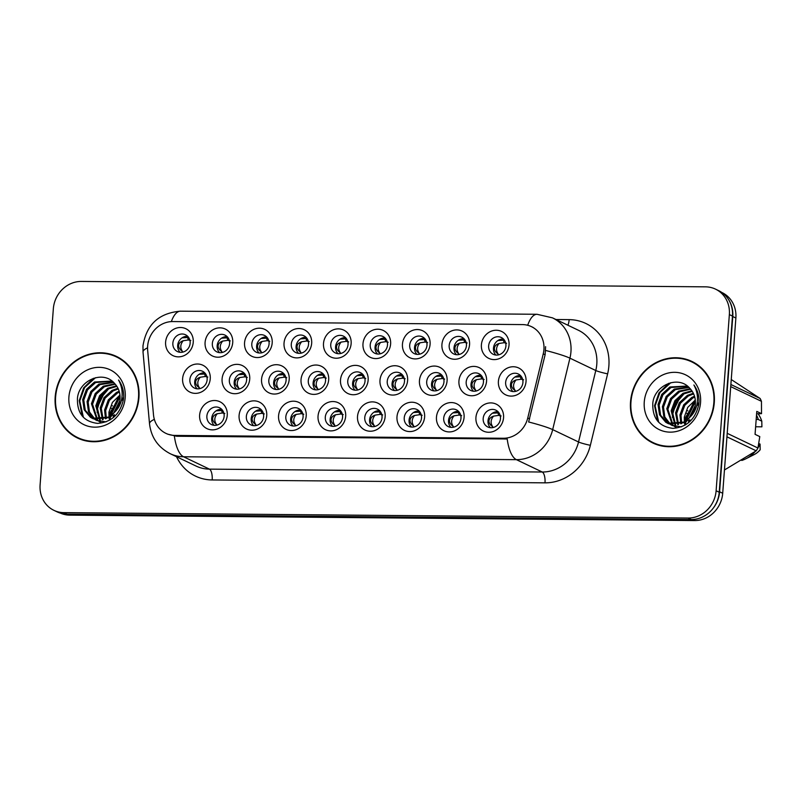 <?xml version="1.0" encoding="UTF-8"?>
<svg xmlns="http://www.w3.org/2000/svg" width="802" height="802" viewBox="0 0 802 802"><rect width="100%" height="100%" fill="white"/><g stroke="black" fill="none" stroke-linecap="round" stroke-linejoin="round"><path stroke-width="1.2" d="M227.257 415.306A14.917 13.604 115.6 0 1 212.34 429.872A14.917 13.604 115.6 0 1 199.628 415.075A14.917 13.604 115.6 0 1 214.545 400.509A14.917 13.604 115.6 0 1 227.257 415.306M206.876 416.108A9.323 8.501 -64.4 0 0 211.487 424.589A9.323 8.501 -64.4 0 0 224.139 416.258A9.323 8.501 -64.4 0 0 219.527 407.767A9.323 8.501 -64.4 0 0 206.876 416.108M345.672 416.338A14.917 13.604 115.6 0 1 330.755 430.895A14.917 13.604 115.6 0 1 318.043 416.098A14.917 13.604 115.6 0 1 332.96 401.541A14.917 13.604 115.6 0 1 345.672 416.338M325.291 417.13A9.323 8.501 -64.4 0 0 329.903 425.611A9.323 8.501 -64.4 0 0 342.564 417.281A9.323 8.501 -64.4 0 0 337.953 408.799A9.323 8.501 -64.4 0 0 325.291 417.13M385.15 416.679A14.917 13.604 115.6 0 1 370.223 431.235A14.917 13.604 115.6 0 1 357.522 416.438A14.917 13.604 115.6 0 1 372.439 401.882A14.917 13.604 115.6 0 1 385.15 416.679M364.77 417.471A9.323 8.501 -64.4 0 0 369.381 425.962A9.323 8.501 -64.4 0 0 382.033 417.621A9.323 8.501 -64.4 0 0 377.421 409.14A9.323 8.501 -64.4 0 0 364.77 417.471M424.619 417.02A14.917 13.604 115.6 0 1 409.702 431.576A14.917 13.604 115.6 0 1 396.99 416.779A14.917 13.604 115.6 0 1 411.907 402.223A14.917 13.604 115.6 0 1 424.619 417.02M404.238 417.812A9.323 8.501 -64.4 0 0 408.85 426.303A9.323 8.501 -64.4 0 0 421.511 417.962A9.323 8.501 -64.4 0 0 416.9 409.481A9.323 8.501 -64.4 0 0 404.238 417.812M306.204 415.997A14.917 13.604 115.6 0 1 291.286 430.554A14.917 13.604 115.6 0 1 278.575 415.757A14.917 13.604 115.6 0 1 293.492 401.19A14.917 13.604 115.6 0 1 306.204 415.997M285.823 416.789A9.323 8.501 -64.4 0 0 290.434 425.271A9.323 8.501 -64.4 0 0 303.086 416.94A9.323 8.501 -64.4 0 0 298.474 408.459A9.323 8.501 -64.4 0 0 285.823 416.789M266.725 415.657A14.917 13.604 115.6 0 1 251.808 430.213A14.917 13.604 115.6 0 1 239.096 415.416A14.917 13.604 115.6 0 1 254.013 400.85A14.917 13.604 115.6 0 1 266.725 415.657M246.344 416.449A9.323 8.501 -64.4 0 0 250.956 424.93A9.323 8.501 -64.4 0 0 263.617 416.599A9.323 8.501 -64.4 0 0 259.006 408.108A9.323 8.501 -64.4 0 0 246.344 416.449M464.087 417.361A14.917 13.604 115.6 0 1 449.17 431.927A14.917 13.604 115.6 0 1 436.468 417.12A14.917 13.604 115.6 0 1 451.386 402.564A14.917 13.604 115.6 0 1 464.087 417.361M443.717 418.153A9.323 8.501 -64.4 0 0 448.328 426.644A9.323 8.501 -64.4 0 0 460.98 418.303A9.323 8.501 -64.4 0 0 456.368 409.822A9.323 8.501 -64.4 0 0 443.717 418.153M503.566 417.702A14.917 13.604 115.6 0 1 488.649 432.268A14.917 13.604 115.6 0 1 475.937 417.461A14.917 13.604 115.6 0 1 490.854 402.905A14.917 13.604 115.6 0 1 503.566 417.702M483.185 418.504A9.323 8.501 -64.4 0 0 487.796 426.985A9.323 8.501 -64.4 0 0 500.458 418.644A9.323 8.501 -64.4 0 0 495.847 410.163A9.323 8.501 -64.4 0 0 483.185 418.504M210.244 378.805A14.917 13.604 115.6 0 1 195.327 393.371A14.917 13.604 115.6 0 1 182.625 378.564A14.917 13.604 115.6 0 1 197.543 364.008A14.917 13.604 115.6 0 1 210.244 378.805M189.874 379.607A9.323 8.501 -64.4 0 0 194.485 388.088A9.323 8.501 -64.4 0 0 207.137 379.747A9.323 8.501 -64.4 0 0 202.525 371.266A9.323 8.501 -64.4 0 0 189.874 379.607M249.723 379.145A14.917 13.604 115.6 0 1 234.806 393.712A14.917 13.604 115.6 0 1 222.094 378.905A14.917 13.604 115.6 0 1 237.011 364.349A14.917 13.604 115.6 0 1 249.723 379.145M229.342 379.947A9.323 8.501 -64.4 0 0 233.953 388.429A9.323 8.501 -64.4 0 0 246.605 380.098A9.323 8.501 -64.4 0 0 241.993 371.607A9.323 8.501 -64.4 0 0 229.342 379.947M368.138 380.178A14.917 13.604 115.6 0 1 353.221 394.734A14.917 13.604 115.6 0 1 340.509 379.937A14.917 13.604 115.6 0 1 355.426 365.371A14.917 13.604 115.6 0 1 368.138 380.178M347.757 380.97A9.323 8.501 -64.4 0 0 352.379 389.451A9.323 8.501 -64.4 0 0 365.03 381.12A9.323 8.501 -64.4 0 0 360.419 372.639A9.323 8.501 -64.4 0 0 347.757 380.97M289.191 379.486A14.917 13.604 115.6 0 1 274.274 394.053A14.917 13.604 115.6 0 1 261.562 379.256A14.917 13.604 115.6 0 1 276.49 364.689A14.917 13.604 115.6 0 1 289.191 379.486M268.82 380.288A9.323 8.501 -64.4 0 0 273.432 388.769A9.323 8.501 -64.4 0 0 286.083 380.439A9.323 8.501 -64.4 0 0 281.472 371.948A9.323 8.501 -64.4 0 0 268.82 380.288M328.67 379.837A14.917 13.604 115.6 0 1 313.752 394.394A14.917 13.604 115.6 0 1 301.041 379.597A14.917 13.604 115.6 0 1 315.958 365.03A14.917 13.604 115.6 0 1 328.67 379.837M308.289 380.629A9.323 8.501 -64.4 0 0 312.9 389.11A9.323 8.501 -64.4 0 0 325.552 380.78A9.323 8.501 -64.4 0 0 320.94 372.288A9.323 8.501 -64.4 0 0 308.289 380.629M486.563 381.201A14.917 13.604 115.6 0 1 471.646 395.757A14.917 13.604 115.6 0 1 458.934 380.96A14.917 13.604 115.6 0 1 473.852 366.404A14.917 13.604 115.6 0 1 486.563 381.201M466.183 381.993A9.323 8.501 -64.4 0 0 470.794 390.484A9.323 8.501 -64.4 0 0 483.446 382.143A9.323 8.501 -64.4 0 0 478.834 373.662A9.323 8.501 -64.4 0 0 466.183 381.993M447.085 380.86A14.917 13.604 115.6 0 1 432.168 395.416A14.917 13.604 115.6 0 1 419.456 380.619A14.917 13.604 115.6 0 1 434.373 366.063A14.917 13.604 115.6 0 1 447.085 380.86M426.704 381.652A9.323 8.501 -64.4 0 0 431.316 390.143A9.323 8.501 -64.4 0 0 443.977 381.802A9.323 8.501 -64.4 0 0 439.366 373.321A9.323 8.501 -64.4 0 0 426.704 381.652M407.616 380.519A14.917 13.604 115.6 0 1 392.699 395.075A14.917 13.604 115.6 0 1 379.988 380.278A14.917 13.604 115.6 0 1 394.905 365.722A14.917 13.604 115.6 0 1 407.616 380.519M387.236 381.311A9.323 8.501 -64.4 0 0 391.847 389.792A9.323 8.501 -64.4 0 0 404.499 381.461A9.323 8.501 -64.4 0 0 399.887 372.98A9.323 8.501 -64.4 0 0 387.236 381.311M526.032 381.541A14.917 13.604 115.6 0 1 511.115 396.108A14.917 13.604 115.6 0 1 498.403 381.301A14.917 13.604 115.6 0 1 513.32 366.745A14.917 13.604 115.6 0 1 526.032 381.541M505.651 382.333A9.323 8.501 -64.4 0 0 510.262 390.825A9.323 8.501 -64.4 0 0 522.924 382.484A9.323 8.501 -64.4 0 0 518.313 374.003A9.323 8.501 -64.4 0 0 505.651 382.333M469.551 344.7A14.917 13.604 115.6 0 1 454.634 359.256A14.917 13.604 115.6 0 1 441.932 344.459A14.917 13.604 115.6 0 1 456.849 329.903A14.917 13.604 115.6 0 1 469.551 344.7M449.18 345.492A9.323 8.501 -64.4 0 0 453.792 353.973A9.323 8.501 -64.4 0 0 466.443 345.642A9.323 8.501 -64.4 0 0 461.832 337.161A9.323 8.501 -64.4 0 0 449.18 345.492M430.083 344.359A14.917 13.604 115.6 0 1 415.165 358.915A14.917 13.604 115.6 0 1 402.454 344.118A14.917 13.604 115.6 0 1 417.371 329.552A14.917 13.604 115.6 0 1 430.083 344.359M409.702 345.151A9.323 8.501 -64.4 0 0 414.313 353.632A9.323 8.501 -64.4 0 0 426.975 345.301A9.323 8.501 -64.4 0 0 422.363 336.82A9.323 8.501 -64.4 0 0 409.702 345.151M390.614 344.018A14.917 13.604 115.6 0 1 375.697 358.574A14.917 13.604 115.6 0 1 362.985 343.777A14.917 13.604 115.6 0 1 377.902 329.211A14.917 13.604 115.6 0 1 390.614 344.018M370.233 344.81A9.323 8.501 -64.4 0 0 374.845 353.291A9.323 8.501 -64.4 0 0 387.496 344.96A9.323 8.501 -64.4 0 0 382.885 336.469A9.323 8.501 -64.4 0 0 370.233 344.81M351.136 343.667A14.917 13.604 115.6 0 1 336.218 358.233A14.917 13.604 115.6 0 1 323.507 343.436A14.917 13.604 115.6 0 1 338.424 328.87A14.917 13.604 115.6 0 1 351.136 343.667M330.755 344.469A9.323 8.501 -64.4 0 0 335.366 352.95A9.323 8.501 -64.4 0 0 348.028 344.619A9.323 8.501 -64.4 0 0 343.416 336.128A9.323 8.501 -64.4 0 0 330.755 344.469M311.667 343.326A14.917 13.604 115.6 0 1 296.75 357.892A14.917 13.604 115.6 0 1 284.038 343.086A14.917 13.604 115.6 0 1 298.956 328.529A14.917 13.604 115.6 0 1 311.667 343.326M291.286 344.128A9.323 8.501 -64.4 0 0 295.898 352.609A9.323 8.501 -64.4 0 0 308.549 344.279A9.323 8.501 -64.4 0 0 303.938 335.787A9.323 8.501 -64.4 0 0 291.286 344.128M272.189 342.985A14.917 13.604 115.6 0 1 257.272 357.552A14.917 13.604 115.6 0 1 244.56 342.745A14.917 13.604 115.6 0 1 259.477 328.188A14.917 13.604 115.6 0 1 272.189 342.985M251.808 343.787A9.323 8.501 -64.4 0 0 256.419 352.268A9.323 8.501 -64.4 0 0 269.081 343.928A9.323 8.501 -64.4 0 0 264.47 335.447A9.323 8.501 -64.4 0 0 251.808 343.787M232.72 342.644A14.917 13.604 115.6 0 1 217.803 357.211A14.917 13.604 115.6 0 1 205.091 342.404A14.917 13.604 115.6 0 1 220.009 327.848A14.917 13.604 115.6 0 1 232.72 342.644M212.34 343.436A9.323 8.501 -64.4 0 0 216.951 351.928A9.323 8.501 -64.4 0 0 229.603 343.587A9.323 8.501 -64.4 0 0 224.991 335.106A9.323 8.501 -64.4 0 0 212.34 343.436M193.242 342.304A14.917 13.604 115.6 0 1 178.325 356.86A14.917 13.604 115.6 0 1 165.613 342.063A14.917 13.604 115.6 0 1 180.53 327.507A14.917 13.604 115.6 0 1 193.242 342.304M172.861 343.096A9.323 8.501 -64.4 0 0 177.473 351.587A9.323 8.501 -64.4 0 0 190.134 343.246A9.323 8.501 -64.4 0 0 185.523 334.765A9.323 8.501 -64.4 0 0 172.861 343.096M509.029 345.04A14.917 13.604 115.6 0 1 494.112 359.597A14.917 13.604 115.6 0 1 481.4 344.8A14.917 13.604 115.6 0 1 496.318 330.244A14.917 13.604 115.6 0 1 509.029 345.04M488.649 345.832A9.323 8.501 -64.4 0 0 493.26 354.324A9.323 8.501 -64.4 0 0 505.922 345.983A9.323 8.501 -64.4 0 0 501.31 337.502A9.323 8.501 -64.4 0 0 488.649 345.832M214.104 425.321A9.323 8.501 115.6 0 1 211.698 418.413A9.323 8.501 115.6 0 1 221.743 409.351M332.519 426.343A9.323 8.501 115.6 0 1 330.123 419.436A9.323 8.501 115.6 0 1 340.158 410.373M371.998 426.684A9.323 8.501 115.6 0 1 369.592 419.777A9.323 8.501 115.6 0 1 379.627 410.714M411.466 427.025A9.323 8.501 115.6 0 1 409.07 420.128A9.323 8.501 115.6 0 1 419.105 411.065M293.051 426.002A9.323 8.501 115.6 0 1 290.645 419.095A9.323 8.501 115.6 0 1 300.69 410.033M253.572 425.661A9.323 8.501 115.6 0 1 251.176 418.754A9.323 8.501 115.6 0 1 261.211 409.692M450.945 427.366A9.323 8.501 115.6 0 1 448.539 420.469A9.323 8.501 115.6 0 1 458.574 411.406M490.413 427.707A9.323 8.501 115.6 0 1 488.017 420.809A9.323 8.501 115.6 0 1 498.052 411.747M197.102 388.81A9.323 8.501 115.6 0 1 194.696 381.912A9.323 8.501 115.6 0 1 204.731 372.85M236.57 389.15A9.323 8.501 115.6 0 1 234.164 382.253A9.323 8.501 115.6 0 1 244.209 373.191M354.995 390.183A9.323 8.501 115.6 0 1 352.589 383.276A9.323 8.501 115.6 0 1 362.624 374.213M276.048 389.501A9.323 8.501 115.6 0 1 273.642 382.594A9.323 8.501 115.6 0 1 283.677 373.531M315.517 389.842A9.323 8.501 115.6 0 1 313.111 382.935A9.323 8.501 115.6 0 1 323.156 373.872M473.411 391.206A9.323 8.501 115.6 0 1 471.005 384.308A9.323 8.501 115.6 0 1 481.05 375.246M433.942 390.865A9.323 8.501 115.6 0 1 431.536 383.957A9.323 8.501 115.6 0 1 441.571 374.895M394.464 390.524A9.323 8.501 115.6 0 1 392.058 383.617A9.323 8.501 115.6 0 1 402.103 374.554M512.879 391.546A9.323 8.501 115.6 0 1 510.483 384.649A9.323 8.501 115.6 0 1 520.518 375.587M456.408 354.705A9.323 8.501 115.6 0 1 454.002 347.797A9.323 8.501 115.6 0 1 464.037 338.735M416.93 354.364A9.323 8.501 115.6 0 1 414.534 347.456A9.323 8.501 115.6 0 1 424.569 338.394M377.461 354.023A9.323 8.501 115.6 0 1 375.055 347.116A9.323 8.501 115.6 0 1 385.09 338.053M337.983 353.682A9.323 8.501 115.6 0 1 335.587 346.775A9.323 8.501 115.6 0 1 345.622 337.712M298.514 353.341A9.323 8.501 115.6 0 1 296.108 346.434A9.323 8.501 115.6 0 1 306.153 337.371M259.036 352.99A9.323 8.501 115.6 0 1 256.64 346.093A9.323 8.501 115.6 0 1 266.675 337.03M219.568 352.649A9.323 8.501 115.6 0 1 217.162 345.752A9.323 8.501 115.6 0 1 227.207 336.69M180.089 352.309A9.323 8.501 115.6 0 1 177.693 345.411A9.323 8.501 115.6 0 1 187.728 336.349M495.877 355.045A9.323 8.501 115.6 0 1 493.481 348.138A9.323 8.501 115.6 0 1 503.516 339.076M147.668 350.434A25.173 22.957 115.6 0 1 147.638 346.133A25.173 22.957 115.6 0 1 172.811 321.562L522.473 324.589A25.173 22.957 115.6 0 1 531.465 326.655A25.173 22.957 115.6 0 1 543.245 353.862L527.756 417.992A25.173 22.957 115.6 0 1 503.265 438.263L174.906 435.426A25.173 22.957 115.6 0 1 165.914 433.361A25.173 22.957 115.6 0 1 153.493 414.754L147.668 350.434M55.188 396.89A45.213 41.243 -64.4 0 0 77.553 438.042A45.213 41.243 -64.4 0 0 138.926 397.612A45.213 41.243 -64.4 0 0 116.561 356.469A45.213 41.243 -64.4 0 0 55.188 396.89M74.085 435.606A45.213 41.243 -64.4 0 0 78.947 438.674M630.532 401.872A45.213 41.243 -64.4 0 0 652.898 443.025A45.213 41.243 -64.4 0 0 714.281 402.604A45.213 41.243 -64.4 0 0 691.915 361.451A45.213 41.243 -64.4 0 0 630.532 401.872M649.43 440.589A45.213 41.243 -64.4 0 0 654.292 443.656M53.934 510.353L57.042 511.836A27.97 25.504 -64.4 0 0 67.037 514.122L691.254 519.536A27.97 25.504 -64.4 0 0 719.224 492.238L732.467 316.078A27.97 25.504 -64.4 0 0 718.632 290.625L715.524 289.141A27.97 25.504 -64.4 0 0 705.529 286.845L81.313 281.442A27.97 25.504 -64.4 0 0 53.343 308.74L40.1 484.889A27.97 25.504 -64.4 0 0 53.934 510.353A27.97 25.504 -64.4 0 0 63.929 512.638L688.146 518.052A27.97 25.504 -64.4 0 0 716.116 490.754L729.359 314.595A27.97 25.504 -64.4 0 0 715.524 289.141M545.601 346.685L545.119 354.765L528.638 421.982A32.631 3.028 13.6 0 1 552.678 429.621A37.293 34.015 115.6 0 1 516.388 459.656A32.631 12.301 90.5 0 1 507.195 438.985L176.63 436.248L167.498 434.113M693.279 362.133A45.213 41.243 -64.4 0 0 687.845 360.278M117.924 357.151A45.213 41.243 -64.4 0 0 112.491 355.296M60.491 513.16A27.97 25.504 -64.4 0 0 69.824 515.145L694.732 520.558A27.97 25.504 -64.4 0 0 722.702 493.26L735.875 318.023A27.97 25.504 -64.4 0 0 722.041 292.57L721.77 292.439M712.437 509.15A27.97 25.504 -64.4 0 0 719.594 491.776L732.777 316.539A27.97 25.504 -64.4 0 0 728.236 299.066M498.222 354.103C495.786 350.594 496.047 347.045 499.024 343.467C496.197 344.439 494.664 346.003 494.423 348.168C494.343 350.314 495.606 352.299 498.222 354.103M506.593 343.286L504.157 342.715L499.024 343.467M504.428 340.188L497.852 340.569M515.235 390.614C512.789 387.095 513.049 383.546 516.037 379.968C513.2 380.94 511.666 382.504 511.425 384.669C511.345 386.815 512.608 388.8 515.235 390.614M523.606 379.797L521.16 379.216L516.037 379.968M521.43 376.689L514.854 377.07M492.388 413.23L498.954 412.85M492.759 426.774C490.323 423.255 490.583 419.707 493.561 416.128C490.744 417.1 489.21 418.664 488.959 420.819C488.869 422.975 490.132 424.96 492.759 426.774M501.13 415.957L498.694 415.376L493.561 416.128M122.786 360.218A44.742 40.812 -64.4 0 0 119.117 358.203L116.36 356.88A44.742 40.812 -64.4 0 0 55.619 396.89A44.742 40.812 -64.4 0 0 77.754 437.621A44.742 40.812 -64.4 0 0 138.495 397.612A44.742 40.812 -64.4 0 0 116.36 356.88M113.242 417.672L113.242 415.326M114.305 416.749L114.425 414.724M109.643 420.168L109.172 418.203M109.002 417.15L108.952 412.108L112.43 402.373L119.949 395.055M110.465 419.677L110.105 417.672M109.984 416.519L110.044 412.629L120.049 396.218M105.503 418.834L104.581 410.012L108.34 399.837L116.41 392.489L119.167 391.236M106.335 418.514L105.674 410.534L109.433 400.358L117.513 393.01L119.408 392.098M102.415 419.667L100.2 407.917L103.959 397.742L112.039 390.394L117.974 388.248M103.157 419.516L101.293 408.439L105.052 398.273L113.132 390.915L118.305 388.93M99.598 419.927L95.819 405.822L99.578 395.647L107.658 388.298L116.521 385.792M100.28 419.907L96.912 406.343L100.671 396.178L108.751 388.82L116.912 386.363M101.062 422.524L99.458 421.651M98.947 421.311L97.463 420.178M96.992 419.757L91.438 403.727L95.197 393.561L103.278 386.203L114.866 383.757M97.623 419.837L92.541 404.258L96.3 394.083L104.37 386.724L115.298 384.228M106.085 421.862L96.681 420.428L95.077 419.556M94.566 419.215L88.491 411.747L87.067 401.642L90.826 391.466L98.907 384.108L113.242 382.113M97.232 420.679L95.659 419.747M95.157 419.386L89.453 411.957L88.16 402.163L91.919 391.988L99.999 384.629L113.643 382.484M114.536 412.258C117.794 408.378 119.628 403.977 120.019 399.065C120.38 392.83 118.536 387.587 114.496 383.366C103.117 369.702 78.927 380.369 77.463 398.233C76.962 413.261 83.649 421.641 97.523 423.376C111.388 422.303 120.019 414.363 123.428 399.546L123.588 397.993C124.029 391.186 122.345 385.191 118.546 380.008C121.714 385.782 122.786 391.957 121.774 398.544C120.811 404.068 118.405 408.639 114.536 412.258L109.152 417.06L92.3 418.333L90.365 417.24L84.16 409.762L82.686 399.546L86.446 389.371L94.526 382.013L111.969 381.04M119.448 405.722L110.245 417.581L93.393 418.865L92.3 418.333M92.852 418.584L85.253 410.283L83.779 400.068L87.538 389.892L95.618 382.534L112.2 381.221M121.062 386.033L122.275 387.145M68.902 397.01A30.396 27.729 -64.4 0 0 94.806 427.165A30.396 27.729 -64.4 0 0 125.212 397.491A30.396 27.729 -64.4 0 0 99.308 367.336A30.396 27.729 -64.4 0 0 68.902 397.01M117.282 408.288L116.14 408.278M111.498 408.238L110.987 408.238M114.957 411.757L119.388 402.925M121.272 400.86L123.498 398.965M113.413 413.551L119.839 400.679M121.693 399.005L123.618 397.602M77.754 437.621L80.511 438.935A44.742 40.812 -64.4 0 0 84.38 440.529M83.398 417.341L79.759 400.93L84.551 387.617L95.478 377.702M97.132 412.449L97.273 409.311L100.791 398.093L108.631 388.89M110.345 416.258L120.069 396.599M82.275 416.108L79.218 400.669L83.639 387.907L93.363 378.323M96.791 408.459L105.102 391.286M109.924 414.744L118.235 397.571M106.736 405.772L107.257 405.772M111.929 405.812L112.501 405.822M117.363 405.862L118.425 405.872M698.131 365.201A44.742 40.812 -64.4 0 0 694.472 363.186L691.715 361.872A44.742 40.812 -64.4 0 0 630.963 401.882A44.742 40.812 -64.4 0 0 653.099 442.604A44.742 40.812 -64.4 0 0 713.85 402.594A44.742 40.812 -64.4 0 0 691.715 361.872M688.587 422.664L688.587 420.318M689.65 421.742L689.77 419.707M684.988 425.16L684.517 423.185M684.357 422.133L684.307 417.09L687.775 407.356L695.304 400.038M685.82 424.659L685.449 422.654M685.329 421.501L685.399 417.611L695.394 401.2M680.858 423.817L679.926 414.995L683.685 404.82L691.765 397.471L694.512 396.218M681.68 423.496L681.018 415.516L684.778 405.351L692.858 397.993L694.763 397.08M677.76 424.649L675.545 412.9L679.304 402.734L687.384 395.376L693.329 393.231M678.512 424.499L676.637 413.431L680.397 403.256L688.477 395.897L693.65 393.922M674.943 424.91L671.164 410.804L674.923 400.639L683.003 393.281L691.875 390.774M675.635 424.89L672.266 411.336L676.026 401.16L684.106 393.802L692.256 391.346M676.407 427.506L674.803 426.634M674.292 426.293L672.818 425.16M672.347 424.739L666.793 408.719L670.552 398.544L678.632 391.186L690.221 388.739M672.978 424.819L667.886 409.241L671.645 399.065L679.725 391.707L690.652 389.211M681.439 426.854L672.026 425.421L670.432 424.539M669.921 424.198L663.835 416.729L662.412 406.624L666.171 396.449L674.251 389.09L688.597 387.095M672.577 425.672L671.013 424.729M670.502 424.368L664.798 416.94L663.505 407.145L667.264 396.97L675.344 389.622L688.988 387.466M689.88 417.24C693.149 413.361 694.973 408.97 695.374 404.058C695.725 397.812 693.88 392.579 689.84 388.348C678.462 374.684 654.272 385.351 652.808 403.216C652.307 418.253 658.993 426.634 672.868 428.358C686.733 427.296 695.374 419.346 698.773 404.529L698.933 402.975C699.374 396.168 697.69 390.173 693.89 384.99C697.058 390.764 698.141 396.94 697.118 403.526C696.166 409.05 693.75 413.632 689.88 417.24L684.497 422.042L667.655 423.326L665.71 422.223L659.505 414.744L658.031 404.529L661.79 394.353L669.87 386.995L687.324 386.033M694.793 410.704L685.59 422.574L668.748 423.847L667.655 423.326M668.206 423.576L660.597 415.266L659.124 405.05L662.883 394.875L670.963 387.526L687.545 386.203M696.407 391.015L697.62 392.128M644.257 401.992A30.396 27.729 -64.4 0 0 670.151 432.148A30.396 27.729 -64.4 0 0 700.557 402.484A30.396 27.729 -64.4 0 0 674.652 372.318A30.396 27.729 -64.4 0 0 644.257 401.992M724.457 469.972L756.206 450.824A50.336 45.914 -64.4 0 0 757.95 448.027L759.785 436.599L755.063 434.343L756.787 411.406L761.509 413.662L761.459 401.321A50.336 45.914 -64.4 0 0 760.146 398.504L731.254 379.526M761.509 413.662L756.607 413.832M755.634 426.774L761.9 426.824L761.79 421.16A29.834 27.208 -64.4 0 0 758.161 413.842M756.186 419.366L758.341 419.506A29.834 27.208 -64.4 0 0 756.507 415.135M758.341 419.506L761.79 421.16M756.456 419.496A27.97 25.504 -64.4 0 0 756.226 418.875M692.627 413.271L691.484 413.261M686.843 413.22L686.332 413.22M756.206 450.824L726.943 436.829M727.213 433.331L757.95 448.027M761.459 401.321L730.722 386.624M730.883 384.509L760.146 398.504M690.301 416.739L694.743 407.907M696.627 405.852L698.843 403.957M688.758 418.534L695.194 405.662M697.038 403.987L698.963 402.584M741.76 460.458A29.834 27.208 -64.4 0 0 745.9 458.764L754.06 454.644A18.646 17.002 -64.4 0 0 760.176 449.762L760.065 444.097L758.752 443.466M745.9 458.764A29.834 27.208 -64.4 0 0 755.083 451.636M757.99 447.807A29.834 27.208 -64.4 0 0 760.065 444.097M653.099 442.604L655.856 443.927A44.742 40.812 -64.4 0 0 659.725 445.511M658.743 422.333L655.104 405.912L659.896 392.599L670.823 382.684M672.477 417.431L672.617 414.293L676.136 403.075L683.976 393.872M685.7 421.24L695.414 401.581M657.62 421.1L654.562 405.652L658.993 392.9L668.708 383.306M672.136 413.441L680.457 396.268M685.269 419.727L693.59 402.554M682.081 410.754L682.602 410.764M687.274 410.804L687.855 410.804M692.707 410.845L693.77 410.855M458.754 353.762C456.308 350.253 456.579 346.705 459.556 343.116C456.729 344.098 455.195 345.662 454.955 347.827C454.864 349.973 456.137 351.948 458.754 353.762M467.125 342.945L464.679 342.364L459.556 343.116M464.949 339.847L458.383 340.228M419.276 353.421C416.839 349.913 417.1 346.364 420.078 342.775C417.251 343.747 415.717 345.321 415.476 347.487C415.396 349.632 416.659 351.607 419.276 353.421M427.646 342.604L425.21 342.023L420.078 342.775M425.481 339.507L418.905 339.888M379.807 353.08C377.361 349.562 377.632 346.013 380.609 342.434C377.782 343.406 376.248 344.98 376.008 347.146C375.917 349.291 377.191 351.266 379.807 353.08M388.178 342.264L385.732 341.682L380.609 342.434M386.003 339.166L379.436 339.547M340.339 352.74C337.893 349.221 338.153 345.672 341.131 342.093C338.304 343.066 336.77 344.639 336.529 346.805C336.449 348.95 337.712 350.925 340.339 352.74M348.7 341.923L346.263 341.341L341.131 342.093M346.534 338.815L339.958 339.206M452.919 412.89L459.486 412.509M453.29 426.433C450.844 422.915 451.115 419.366 454.092 415.787C451.265 416.759 449.732 418.323 449.491 420.479C449.401 422.634 450.664 424.609 453.29 426.433M461.661 415.616L459.215 415.035L454.092 415.787M413.441 412.549L420.007 412.168M413.812 426.093C411.376 422.574 411.637 419.025 414.614 415.446C411.797 416.418 410.263 417.982 410.012 420.138C409.922 422.283 411.195 424.268 413.812 426.093M422.183 415.276L419.747 414.694L414.614 415.446M373.973 412.208L380.539 411.817M374.344 425.742C371.897 422.233 372.168 418.684 375.146 415.105C372.318 416.068 370.785 417.642 370.544 419.797C370.454 421.942 371.717 423.927 374.344 425.742M382.714 414.925L380.268 414.353L375.146 415.105M334.494 411.867L341.061 411.476M334.875 425.401C332.429 421.892 332.69 418.343 335.667 414.754C332.85 415.727 331.316 417.291 331.066 419.456C330.975 421.601 332.249 423.586 334.875 425.401M343.236 414.584L340.8 414.002L335.667 414.754M475.756 390.273C473.31 386.754 473.581 383.206 476.558 379.627C473.731 380.599 472.198 382.163 471.957 384.328C471.867 386.474 473.14 388.459 475.756 390.273M484.127 379.456L481.691 378.875L476.558 379.627M481.952 376.349L475.385 376.729M436.288 389.922C433.842 386.414 434.113 382.865 437.09 379.286C434.253 380.258 432.719 381.822 432.478 383.988C432.398 386.133 433.661 388.118 436.288 389.922M444.659 379.105L442.213 378.534L437.09 379.286M442.483 376.008L435.907 376.389M396.81 389.582C394.363 386.073 394.634 382.524 397.612 378.935C394.784 379.917 393.251 381.481 393.01 383.647C392.92 385.792 394.193 387.767 396.81 389.582M405.18 378.765L402.744 378.183L397.612 378.935M403.005 375.667L396.439 376.048M357.341 389.241C354.895 385.732 355.166 382.183 358.143 378.594C355.306 379.567 353.772 381.14 353.532 383.306C353.451 385.451 354.715 387.426 357.341 389.241M365.712 378.424L363.266 377.842L358.143 378.594M363.537 375.326L356.96 375.707M300.86 352.399C298.414 348.88 298.685 345.331 301.662 341.752C298.835 342.725 297.301 344.299 297.061 346.464C296.971 348.609 298.244 350.584 300.86 352.399M309.231 341.582L306.785 341L301.662 341.752M307.056 338.474L300.489 338.865M261.392 352.058C258.946 348.539 259.206 344.99 262.184 341.411C259.357 342.384 257.823 343.958 257.582 346.113C257.502 348.258 258.765 350.243 261.392 352.058M269.753 341.241L267.317 340.66L262.184 341.411M267.587 338.133L261.011 338.514M221.913 351.717C219.467 348.198 219.738 344.649 222.715 341.071C219.888 342.043 218.355 343.607 218.114 345.772C218.024 347.918 219.297 349.903 221.913 351.717M230.284 340.9L227.848 340.319L222.715 341.071M228.109 337.792L221.542 338.173M182.445 351.376C179.999 347.857 180.26 344.309 183.237 340.73C180.41 341.702 178.876 343.266 178.635 345.431C178.555 347.577 179.818 349.562 182.445 351.376M190.806 340.559L188.37 339.978L183.237 340.73M188.64 337.452L182.064 337.832M317.863 388.9C315.417 385.381 315.687 381.832 318.665 378.253C315.838 379.226 314.304 380.8 314.063 382.965C313.973 385.11 315.246 387.085 317.863 388.9M326.234 378.083L323.797 377.501L318.665 378.253M324.058 374.985L317.492 375.366M278.394 388.559C275.948 385.04 276.219 381.491 279.196 377.912C276.359 378.885 274.825 380.459 274.585 382.624C274.505 384.77 275.768 386.744 278.394 388.559M286.765 377.742L284.319 377.161L279.196 377.912M284.59 374.634L278.023 375.025M238.916 388.218C236.48 384.699 236.74 381.15 239.718 377.572C236.891 378.544 235.357 380.118 235.116 382.283C235.026 384.429 236.299 386.404 238.916 388.218M247.287 377.401L244.851 376.82L239.718 377.572M245.111 374.293L238.545 374.674M199.447 387.877C197.001 384.358 197.272 380.81 200.249 377.231C197.412 378.203 195.878 379.777 195.638 381.932C195.558 384.078 196.821 386.063 199.447 387.877M207.818 377.06L205.372 376.479L200.249 377.231M205.643 373.953L199.076 374.333M295.026 411.526L301.592 411.135M295.397 425.06C292.951 421.551 293.221 418.002 296.199 414.413C293.372 415.386 291.838 416.95 291.597 419.115C291.507 421.261 292.77 423.245 295.397 425.06M303.768 414.243L301.321 413.662L296.199 414.413M255.547 411.185L262.114 410.794M255.928 424.719C253.482 421.2 253.743 417.652 256.72 414.073C253.903 415.045 252.369 416.609 252.119 418.774C252.028 420.92 253.302 422.905 255.928 424.719M264.289 413.902L261.853 413.321L256.72 414.073M216.079 410.845L222.645 410.454M216.45 424.378C214.004 420.86 214.274 417.311 217.252 413.732C214.425 414.704 212.891 416.268 212.65 418.423C212.56 420.579 213.823 422.564 216.45 424.378M224.821 413.561L222.385 412.98L217.252 413.732M543.245 353.862L545.119 354.765M527.756 417.992L529.631 418.895M503.265 438.263L504.979 439.085M174.906 435.426L176.63 436.248M555.976 319.517L569.159 319.637A9.323 3.519 -89.5 0 1 567.876 325.211M569.159 319.637A46.606 42.516 115.6 0 1 608.878 365.882A46.606 42.516 115.6 0 1 607.625 373.842L590.362 445.3A46.606 42.516 115.6 0 1 544.999 482.844L212.179 479.957A46.606 42.516 115.6 0 1 176.53 456.719M596.798 364.158A37.293 34.015 -64.4 0 0 578.342 330.223L552.488 317.853A37.293 34.015 115.6 0 1 570.944 351.797A37.293 34.015 115.6 0 1 569.931 358.163L552.678 429.621L578.533 441.982L595.786 370.524A37.293 34.015 -64.4 0 0 596.798 364.158M527.696 325.281A32.631 12.301 -89.5 0 1 537.029 314.284L180.46 311.186C158.846 313.031 146.355 324.609 142.977 345.923L143.027 352.108A32.631 7.308 -5.2 0 1 147.558 347.827M143.027 352.108L149.523 423.777C151.137 437.361 158.044 447.336 170.235 453.711A37.293 34.015 115.6 0 0 183.568 456.769L209.422 469.13L542.242 472.017L516.388 459.656L183.568 456.769A32.631 12.301 -89.5 0 1 174.375 436.098M149.523 423.777A32.631 7.308 -5.2 0 1 154.345 419.366M545.711 350.474A32.631 3.028 13.6 0 1 569.931 358.163L595.786 370.524A9.323 0.862 -166.4 0 0 607.625 373.842M180.46 311.186A32.631 12.301 90.5 0 0 171.337 321.602M729.359 314.595L732.467 316.078M63.929 512.638L67.037 514.122M688.146 518.052L691.254 519.536M716.116 490.754L719.224 492.238M544.999 482.844A9.323 3.519 -89.5 0 0 542.242 472.017A37.293 34.015 -64.4 0 0 578.533 441.982A9.323 0.862 -166.4 0 0 590.362 445.3M170.235 453.711L196.099 466.072A37.293 34.015 -64.4 0 0 209.422 469.13A9.323 3.519 -89.5 0 1 212.179 479.957M69.824 515.145L67.699 514.132M735.875 318.023L732.777 316.539M722.702 493.26L719.594 491.776M694.732 520.558L692.537 519.516M493.471 348.188L494.423 348.168M504.157 342.715L503.265 339.827M510.473 384.689L511.425 384.669M521.16 379.216L520.267 376.338M488.959 420.819L488.007 420.86M498.694 415.376L497.801 412.499M454.002 347.847L454.955 347.827M464.679 342.364L463.787 339.487M414.524 347.507L415.476 347.487M425.21 342.023L424.318 339.146M375.055 347.156L376.008 347.146M385.732 341.682L384.84 338.805M335.577 346.815L336.529 346.805M346.263 341.341L345.371 338.464M449.491 420.479L448.539 420.519M459.215 415.035L458.323 412.158M410.012 420.138L409.06 420.178M419.747 414.694L418.855 411.807M370.544 419.797L369.592 419.837M380.268 414.353L379.376 411.466M331.066 419.456L330.113 419.486M340.8 414.002L339.908 411.125M471.005 384.348L471.957 384.328M481.691 378.875L480.789 375.988M431.536 384.008L432.478 383.988M442.213 378.534L441.321 375.647M392.058 383.667L393.01 383.647M402.744 378.183L401.842 375.306M352.589 383.326L353.532 383.306M363.266 377.842L362.374 374.965M296.108 346.474L297.061 346.464M306.785 341L305.893 338.123M256.63 346.133L257.582 346.113M267.317 340.66L266.424 337.782M217.162 345.792L218.114 345.772M227.848 340.319L226.946 337.442M177.683 345.451L178.635 345.431M188.37 339.978L187.478 337.091M313.111 382.975L314.063 382.965M323.797 377.501L322.895 374.624M273.642 382.634L274.585 382.624M284.319 377.161L283.427 374.283M234.164 382.293L235.116 382.283M244.851 376.82L243.948 373.943M194.696 381.952L195.638 381.932M205.372 376.479L204.48 373.602M291.597 419.115L290.645 419.145M301.321 413.662L300.429 410.784M252.119 418.774L251.166 418.804M261.853 413.321L260.961 410.444M212.65 418.423L211.698 418.464M222.385 412.98L221.482 410.103M531.465 326.655L533.109 327.437M552.488 317.853L537.029 314.284"/></g></svg>
